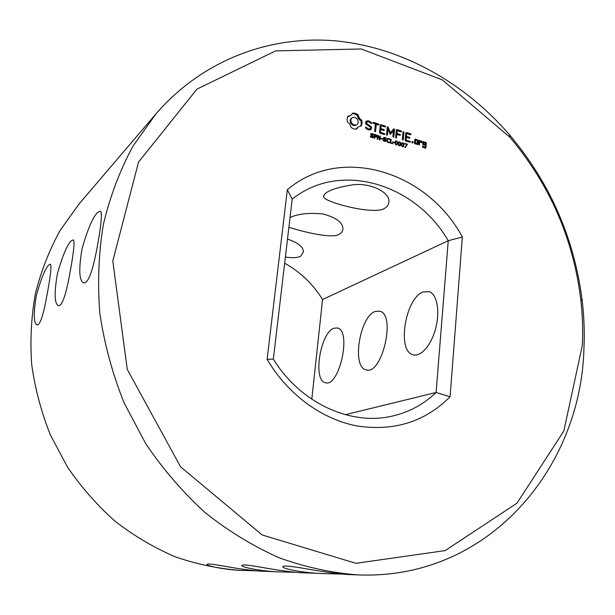 <?xml version="1.0" encoding="UTF-8"?>
<svg xmlns="http://www.w3.org/2000/svg" width="615" height="615" viewBox="0 0 615 615"><rect width="100%" height="100%" fill="white"/><g stroke="black" fill="none" stroke-linecap="round" stroke-linejoin="round"><path stroke-width="0.92" d="M583.935 348.797C584.665 332.869 584.104 316.917 582.244 300.95C574.349 238.366 550.079 182.955 509.428 134.716C464.671 82.964 402.625 47.632 336.782 40.974C271.13 34.863 203.065 59.324 155.91 113.921L132.917 146.239C119.956 170.247 110.116 196.277 103.382 224.321C98.608 253.211 97.424 282.877 99.838 313.319C104.342 343.793 112.399 373.559 123.992 402.617L145.809 443.807C163.229 469.522 183.078 492.53 205.364 512.825C228.719 531.298 253.319 546.281 279.172 557.782C305.371 567.176 331.593 572.88 357.83 574.894C487.91 580.276 580.829 468.676 583.935 348.797M155.91 113.921L79.304 203.673L60.147 230.387C49.346 250.028 41.09 271.123 35.378 293.678C31.25 316.81 30.02 340.433 31.696 364.534C35.055 388.611 41.274 412.058 50.345 434.874L67.565 467.185C81.388 487.334 97.247 505.376 115.143 521.305C133.955 535.819 153.911 547.619 175.006 556.713C196.469 564.163 218.11 568.706 239.919 570.343L256.747 570.835M97.554 212.467L100.345 211.168C102.859 211.675 100.422 230.917 96.117 252.865C91.804 273.921 87.591 283.907 83.479 282.815C79.074 280.317 78.62 268.901 82.11 248.568C87.584 229.433 92.734 217.395 97.554 212.467M357.83 574.894L350.043 574.595C343.116 574.579 320.907 571.466 305.693 568.706C290.172 566 282.539 565.362 282.808 566.799C282.254 568.698 304.64 573.303 325.043 573.634L342.209 574.041M325.043 573.634L302.926 572.78C296.123 572.734 276.135 569.997 262.474 567.491C248.575 565.008 241.695 564.339 241.833 565.5C241.018 567.13 262.52 571.666 281.824 571.965L295.923 572.304M71.125 240.911L73.231 239.896C75.368 240.188 72.977 257.062 69.126 277.388C65.336 296.976 61.723 306.393 58.287 305.632C54.474 303.572 54.143 293.071 57.31 274.144C62.346 256.232 66.95 245.154 71.125 240.911M48.777 264.965L50.399 264.158C51.737 266.149 50.399 277.511 46.386 298.237C42.996 316.533 39.844 325.412 36.938 324.889C33.602 323.152 33.387 313.435 36.293 295.738C40.959 278.918 45.118 268.663 48.777 264.965M281.824 571.965L263.02 571.235C256.401 571.174 238.22 568.744 225.82 566.446C213.228 564.155 206.963 563.478 207.024 564.432C206.033 565.831 226.681 570.266 244.97 570.543M333.907 328.218L337.612 327.987C351.934 330.947 338.965 388.265 325.25 382.653C312.658 380.278 320.361 332.515 333.907 328.218M375.212 311.436L379.947 311.198C396.398 315.095 381.584 376.434 365.848 369.753C351.58 366.717 359.767 316.441 375.212 311.436M423.189 291.948L429.37 291.702C437.065 294.424 440.171 311.498 435.666 328.418C431.276 345.376 420.56 357.423 412.903 354.732C396.637 350.804 405.439 297.821 423.189 291.948M582.344 345.384C583.058 329.909 582.52 314.411 580.714 298.89C573.042 238.028 549.441 184.146 509.904 137.237L442.323 79.881L361.282 48.985L275.651 50.876L196.954 89.114L138.521 162.122L112.806 260.998L127.251 369.369L180.564 466.8L262.205 534.996L355.939 563.309L445.16 550.602L517.023 503.139L563.809 431.061L582.344 345.384M384.744 208.224C387.635 206.548 389.018 204.172 388.911 201.09C389.61 192.979 371.791 182.501 352.726 184.815C333.761 187.898 324.074 191.849 323.659 196.669C322.906 201.881 374.966 215.719 384.744 208.224M288.881 227.266C303.479 231.901 332.915 239.289 339.603 233.992C341.832 232.701 342.932 230.879 342.893 228.503C342.67 222.407 336.051 217.564 323.029 213.982C309.222 212.598 298.221 213.766 290.034 217.487M285.375 257.032C292.509 258.115 297.637 257.831 300.75 256.171L303.387 251.873C303.472 247.038 298.167 242.771 287.489 239.066M311.805 399.235L322.568 299.52L448.243 240.734L436.104 392.478L450.08 396.767L462.342 236.99C427.287 171.593 340.987 144.11 287.328 189.728L267.118 359.321C287.751 394.523 322.045 419.415 357.238 426.003C394.238 431.484 425.188 421.744 450.08 396.767M345.33 414.687L436.104 392.478C423.796 404.293 409.244 412.15 392.439 416.048C350.827 426.087 300.135 403.071 273.36 359.075L267.118 359.321M352.679 113.045L350.804 115.428L347.859 116.204L347.075 118.826L347.267 121.747L349.874 124.222L351.142 127.566L353.763 128.881L356.485 129.173L358.353 126.775L361.274 125.983L362.043 123.369L361.843 120.463L359.26 118.003L357.999 114.674L355.339 113.337L352.679 113.045M373.213 136.123L372.89 137.568L370.384 136.861L370.445 136.207L371.791 137.145L372.836 136.768L370.837 135L370.999 133.624L373.466 134.193L373.405 134.8L372.144 133.97L371.191 134.331L373.213 136.123L372.79 136.422M365.856 121.347L365.602 123.83L370.561 127.29L370.43 128.589L369.115 128.965L367.539 128.489L366.156 127.151L365.518 127.136L365.618 127.843L367.178 129.342L369.292 129.98L371.283 129.411L371.537 126.898L366.586 123.438L366.717 122.147L368.039 121.778L369.615 122.262L370.983 123.584L371.614 123.6L371.522 122.908L369.946 121.378L367.908 120.755L365.856 121.347M376.703 135.6L376.349 136.968L374.689 136.891L374.543 138.352L374.043 138.206L374.435 134.278L376.411 135.123L376.249 135.915M380.37 136.061L379.985 139.982L379.37 139.797L377.948 135.761L377.602 139.267L377.141 139.128L377.533 135.208L378.302 135.438L379.593 139.121L379.909 135.923L380.37 136.061L379.862 136.422M382.607 138.759L382.561 139.228L381.008 138.759L381.054 138.29L382.607 138.759L382.115 139.098M385.905 139.928L385.59 141.365L383.107 140.674L383.168 140.02L384.498 140.95L385.528 140.574L383.552 138.813L383.722 137.429L386.151 138.006L386.097 138.613L384.844 137.791L383.906 138.152L385.905 139.928L385.49 140.22M373.151 123.331L375.411 124.015L374.704 131.103L375.104 131.733L375.604 131.379L376.311 124.292L378.533 124.968L379.048 124.637L378.625 124.022L373.243 122.385L372.744 122.716L373.151 123.331M380.739 124.668L380.255 125.006L379.501 132.594L379.901 133.186L384.39 134.539L384.905 134.216L384.483 133.609L380.454 132.386L380.731 129.534L383.86 130.48L384.375 130.149L383.952 129.534L380.823 128.589L381.108 125.752L385.128 126.982L385.643 126.652L385.221 126.037L380.739 124.668L380.255 125.014M389.679 141.973L389.618 142.58L388.726 142.642L387.073 141.673L386.712 139.982L387.358 138.621L388.718 138.498L389.941 139.213L389.879 139.836L388.649 138.936L387.389 139.474L387.488 141.45L388.349 142.103L389.679 141.973L388.849 142.649M392.662 143.303L392.624 143.764L390.287 143.064L390.663 139.159L391.148 139.305L390.825 142.749L392.662 143.303L392.178 143.626M394.33 142.273L394.284 142.742L392.747 142.28L392.785 141.811L394.33 142.273L393.838 142.603M390.433 132.986L388.119 127.174L387.258 127.144L386.528 134.677L386.927 135.308L387.419 134.946L387.98 129.15L390.294 134.378L393.454 130.795L392.9 136.599L393.3 137.23L393.792 136.868L394.515 129.35L393.7 128.866L389.71 133.478M397.428 141.635L397.598 143.241L396.983 144.825L396.129 144.894L395.214 144.102L395.053 142.488L395.66 140.904L397.428 141.635L396.075 141.258L395.645 141.965L395.583 143.849L396.667 144.425L396.498 144.956M400.634 142.595L400.803 144.202L400.188 145.786L398.42 145.063L398.259 143.449L398.874 141.865L400.634 142.595L399.289 142.226L398.858 142.926L398.797 144.809L399.873 145.386L399.696 145.916M403.832 143.556L404.001 145.163L403.386 146.747L401.626 146.024L401.464 144.41L402.079 142.826L402.917 142.765L403.832 143.556L403.463 143.802M407.376 144.187L405.37 147.577L404.847 147.416L406.922 144.51L404.839 143.879L404.885 143.433L407.376 144.187L406.899 144.502M401.249 130.934L396.821 129.581L396.344 129.919L395.63 137.429L396.029 138.052L396.521 137.699L396.829 134.424L399.919 135.354L400.427 135.023L400.011 134.408L396.921 133.478L397.19 130.657L401.157 131.864L401.664 131.541L401.249 130.934L400.419 131.495L396.314 130.242M403.532 131.625L403.048 131.979L402.348 139.459L402.748 140.082L403.232 139.72L403.932 132.248L403.532 131.625M412.527 141.412L413.188 142.426L412.911 142.895L412.381 142.988L411.712 141.973L412.527 141.412L411.75 141.919M417.923 144.194L418.262 140.42L415.294 139.052L414.818 139.374L414.479 143.157L414.871 143.741L417.454 144.517L417.923 144.194L417.431 144.51M410.697 133.816L406.307 132.479L405.831 132.809L405.139 140.335L405.531 140.92L409.928 142.25L410.436 141.927L410.013 141.327L406.069 140.128L406.33 137.299L409.39 138.229L409.898 137.898L409.475 137.291L406.415 136.361L406.669 133.547L410.612 134.746L411.112 134.424L410.697 133.816L409.859 134.37L405.8 133.14M419.522 140.343L419.046 140.658L418.707 144.433L419.107 145.017L419.753 142.803L421.26 141.904L421.729 142.688L422.428 142.273L421.098 140.82L419.861 141.558L419.522 140.343M423.366 141.504L422.697 144.148L425.211 145.371L425.05 147.193L423.366 146.685L423.005 145.732L422.459 146.885L425.411 148.246L425.88 147.915L426.318 142.865L423.366 141.504M322.568 299.52C312.912 283.984 300.266 271.884 284.645 263.22M462.342 236.99L448.243 240.734C416.493 185.592 344.531 161.622 296.13 196.193L292.202 199.068L273.36 359.075M292.202 199.068L287.328 189.728M350.804 115.428L347.644 116.742M349.435 116.035L348.659 116.635M356.024 129.173L358.353 126.775M357.254 127.797L356.469 128.374M360.69 126.044L361.259 123.953L361.051 121.055L358.476 118.595L357.215 115.274L354.563 113.936L352.341 113.652M361.781 124.73L360.99 125.314M362.043 123.369L361.259 123.953M362.066 121.939L361.282 122.523M361.843 120.463L361.051 121.055M360.413 119.387L359.629 119.971M359.26 118.003L358.476 118.595M358.437 116.412L357.653 117.004M357.999 114.674L357.215 115.274M356.692 113.883L355.908 114.475M355.339 113.337L354.563 113.936M353.986 113.06L353.21 113.66M372.567 137.176L372.49 137.683M371.683 135.1L371.237 135.408M371.283 134.093L370.668 134.524M373.466 134.193L373.067 134.477M372.529 137.176L371.937 137.599M370.714 134.008L371.299 134.062M370.43 128.589L368.316 129.534L366.947 129.127M369.115 128.965L368.316 129.534M367.539 128.489L366.824 129.004M366.156 127.151L365.579 127.574M370.522 129.627L370.553 127.343M371.537 126.898L370.737 127.474M366.586 123.438L365.833 123.992M365.802 123.969L365.925 122.731L366.717 122.147M371.522 122.908L370.814 123.423M369.392 122.193L367.117 121.34L365.825 121.709M369.946 121.378L369.146 121.954M367.908 120.755L367.117 121.34M375.973 136.568L375.265 137.06L376.211 135.684L374.889 134.877L374.735 136.438L375.973 136.568L375.865 137.137M375.15 136.568L374.135 137.276M377.948 135.761L377.441 136.123M378.302 135.438L377.518 136.069M385.244 140.989L385.167 141.488M384.383 138.913L383.937 139.221M386.151 138.006L385.743 138.283M383.429 137.822L384.006 137.883M375.604 131.379L375.104 131.733M374.866 131.356L375.511 124.868L376.311 124.292M377.956 124.791L373.028 123.138M378.625 124.022L377.825 124.607M373.243 122.385L372.759 122.739M383.806 134.362L379.778 132.994M384.483 133.609L383.668 134.17M380.454 132.386L379.716 132.909M379.655 132.817L379.924 130.103L380.731 129.534M383.283 130.303L380.016 129.158L380.301 126.329L381.108 125.752M383.952 129.534L383.145 130.103M380.823 128.589L380.016 129.158M384.536 126.798L380.224 125.337M385.221 126.037L384.406 126.613M389.641 141.957L388.857 142.526M387.019 138.982L387.757 139.013L386.927 139.582M389.941 139.213L389.549 139.482M390.825 142.749L390.333 143.08M391.148 139.305L390.61 139.674M388.119 127.174L387.304 127.743L387.888 129.212M387.765 126.821L387.25 127.182M387.419 134.946L386.92 135.292M386.666 134.9L387.166 129.719L387.98 129.15M390.264 134.347L393.454 130.795M393.792 136.868L393.293 137.214M393.031 136.807L393.7 129.919L393.308 129.358M394.515 129.35L393.7 129.919M394.1 128.75L393.423 129.212M395.322 141.327L395.799 141.427M398.535 142.288L399.012 142.396M401.733 143.249L402.21 143.357M402.979 146.385L402.41 146.762L403.24 146.155L403.455 143.787L402.487 143.187L402.056 143.887L402.002 145.77L403.071 146.339L402.894 146.87M406.515 145.079L404.993 147.462M407.33 144.756L406.492 145.301M396.521 137.699L396.022 138.037M395.76 137.622L396.006 134.985L396.829 134.424M399.32 135.169L396.098 134.039L396.36 131.218L397.19 130.657M400.011 134.408L399.181 134.969M396.921 133.478L396.098 134.039M403.232 139.72L402.733 140.059M402.464 139.636L402.986 132.632M403.932 132.248L403.102 132.809M411.719 141.988L412.35 142.957L413.188 142.426M413.011 141.811L412.173 142.357M417.108 144.417L417.324 140.835M418.262 140.42L417.416 140.966M417.147 140.558L414.794 139.705M417.869 139.836L417.032 140.389M409.306 142.057L405.408 140.735M410.013 141.327L409.175 141.873M406.069 140.128L405.331 140.62M405.247 140.497L405.493 137.852L406.33 137.299M408.775 138.037L405.577 136.914L405.839 134.108L406.669 133.547M409.475 137.291L408.644 137.845M406.415 136.361L405.577 136.914M419.584 144.694L419.099 145.009M418.8 144.563L418.907 143.349L419.753 142.803M421.106 141.996L420.253 141.365L419.015 142.096L418.984 141.342M421.698 141.004L420.852 141.542M421.098 140.82L420.253 141.365M419.861 141.558L419.015 142.096M419.922 140.927L419.069 141.473M425.05 147.193L424.196 147.723L422.72 147.285M423.366 146.685L422.628 147.146M423.404 146.316L422.551 146.854M425.88 147.915L425.38 148.23M425.057 148.13L425.388 143.295M426.318 142.865L425.465 143.41M425.196 143.003L422.874 142.157M425.934 142.288L425.08 142.826M356.123 125.191L353.394 125.522L350.896 123.615L350.104 120.571L350.55 119.164L352.249 117.596L354.986 117.273L357.476 119.187L358.276 122.224L357.83 123.63L356.123 125.191M417.093 143.464L415.402 142.949L415.655 140.112L417.347 140.62L417.093 143.464L416.247 144.01L414.748 143.556M414.572 143.295L414.81 140.658L415.655 140.112M425.288 144.44L423.612 143.925L423.727 142.557L425.411 143.072L425.288 144.44L424.435 144.979L422.951 144.525M422.774 144.264L422.882 143.103L423.727 142.557M356.908 124.607L354.87 125.66M355.647 125.076L354.179 124.945L353.394 125.522M354.179 124.945L352.772 124.207L351.988 124.791M352.772 124.207L351.68 123.023L350.896 123.615M351.68 123.023L351.011 121.562L350.235 122.154M351.011 121.562L350.881 119.979L350.104 120.571M350.881 119.979L351.326 118.58L350.55 119.164M351.326 118.58L352.249 117.596M374.735 136.438L374.181 136.83M374.889 134.877L374.343 135.269M396.014 144.856L396.998 143.772L397.052 141.865M399.773 145.432L399.204 145.809L400.042 145.194L400.257 142.826M415.402 142.949L414.664 143.426M423.612 143.925L422.866 144.402M373.359 136.845L372.559 137.406M372.621 135.584L372.16 135.907M373.213 137.268L372.675 137.645M372.129 135.323L371.652 135.661M371.276 134.754L370.868 135.046M371.191 134.331L370.699 134.685M371.099 136.799L370.691 137.091M371.791 137.145L371.345 137.453M372.905 133.816L372.498 134.108M372.19 133.524L371.637 133.916M376.764 136.199L375.957 136.761M376.626 136.653L375.957 137.122M376.011 134.816L375.604 135.1M375.45 134.585L374.989 134.908M386.051 140.651L385.236 141.204M385.321 139.397L384.852 139.713M385.905 141.073L385.344 141.458M384.829 139.136L384.352 139.467M383.983 138.567L383.576 138.852M383.906 138.152L383.414 138.483M383.998 137.898L383.383 138.321M383.814 140.604L383.399 140.897M384.498 140.95L384.052 141.258M385.228 140.981L384.567 141.427M385.597 137.637L385.182 137.921M384.89 137.345L384.314 137.737M389.026 142.173L388.419 142.58M388.349 142.103L387.911 142.396M387.865 141.857L387.481 142.119M387.488 141.45L387.096 141.711M387.258 140.881L386.827 141.173M387.227 140.143L386.697 140.497M387.389 139.474L386.72 139.928M387.704 139.052L386.889 139.613M387.965 138.406L387.15 138.967M388.718 138.498L388.165 138.875M389.31 138.752L388.903 139.028M397.598 143.241L397.029 143.618M396.514 140.843L395.691 141.388M400.803 144.202L400.234 144.579M399.719 141.804L398.889 142.357M404.001 145.163L403.432 145.532M402.917 142.765L402.087 143.318M375.65 136.653L375.127 137.022M396.567 144.471L395.999 144.848M396.175 144.456L395.76 144.733M395.514 143.326L395.068 143.618M395.553 142.634L395.022 142.988M395.645 141.965L395.061 142.357M395.806 141.496L395.122 141.95M399.381 145.417L398.966 145.694M398.728 144.287L398.282 144.579M398.766 143.603L398.236 143.948M398.858 142.926L398.274 143.31M399.02 142.457L398.336 142.911M402.587 146.378L402.172 146.647M401.933 145.248L401.487 145.54M401.964 144.563L401.441 144.902M402.056 143.887L401.48 144.271M402.218 143.426L401.541 143.872M325.25 382.653L325.981 382.791M365.848 369.753L366.863 369.969M412.903 354.732L414.349 355.047M509.904 137.237L509.428 134.716M580.714 298.89L582.244 300.95M323.782 195.539L323.659 196.669M83.479 282.815L84.263 282.992M282.854 566.392L282.808 566.799M58.287 305.632L58.825 305.747M36.938 324.889L37.323 324.966M370.668 134.508L371.368 134.016M371.898 137.637L372.644 137.114M383.383 138.306L384.083 137.829M384.59 141.435L385.336 140.927"/></g></svg>
